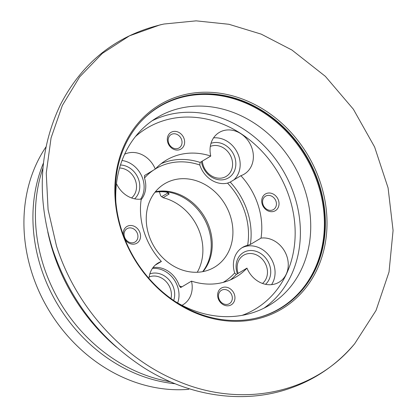 <?xml version="1.0" encoding="UTF-8"?>
<svg xmlns="http://www.w3.org/2000/svg" width="417" height="417" viewBox="0 0 417 417"><rect width="100%" height="100%" fill="white"/><g stroke="black" fill="none" stroke-linecap="round" stroke-linejoin="round"><path stroke-width="0.63" d="M46.011 146.873A151.866 129.072 59.2 0 0 47.866 308.575A151.866 129.072 59.2 0 0 188.38 389.353L189.328 388.79M320.642 183.391A118.975 101.117 -120.8 0 1 202.433 315.601A118.975 101.117 -120.8 0 1 139.695 121.363A118.975 101.117 -120.8 0 1 320.642 183.391M181.984 305.296A24.301 20.652 59.2 0 0 182.995 304.738A24.301 20.652 59.2 0 0 191.486 281.131A68.039 57.822 59.2 0 0 235.986 277.024A68.039 57.822 59.2 0 0 246.968 268.115A24.301 20.652 59.2 0 0 279.051 282.205A24.301 20.652 59.2 0 0 286.244 254.573A24.301 20.652 59.2 0 0 261.026 238.102A68.039 57.822 59.2 0 0 240.875 175.708A24.301 20.652 59.2 0 0 244.159 174.181A24.301 20.652 59.2 0 0 249.449 142.734A24.301 20.652 59.2 0 0 219.264 132.444A24.301 20.652 59.2 0 0 210.773 156.057A68.039 57.822 59.2 0 0 166.279 160.164A68.039 57.822 59.2 0 0 155.291 169.073A24.301 20.652 59.2 0 0 124.647 154.212M210.773 156.057L200.108 162.416L199.811 165.017A24.301 20.652 59.2 0 0 227.531 183.115L230.21 182.073L240.875 175.708M144.501 175.531L155.291 169.073M261.026 238.102L250.362 244.466L247.625 245.332A24.301 20.652 59.2 0 0 242.611 247.359A24.301 20.652 59.2 0 0 234.677 272.968L236.303 274.48L246.968 268.115M191.486 281.131L180.822 287.495L179.357 285.947A24.301 20.652 59.2 0 0 153.003 267.584M155.171 192.028A48.841 41.507 -120.8 0 1 208.636 228.933A48.841 41.507 -120.8 0 1 202.667 271.655M155.015 192.221A48.841 41.507 59.2 0 1 165.898 192.023L168.176 192.67L169.13 193.988L163.11 197.721A48.841 41.507 -120.8 0 1 200.28 233.916A48.841 41.507 -120.8 0 1 197.257 272.254M159.383 191.773L160.665 195.75L161.65 196.699L167.957 192.941A4.858 0.667 162.1 0 0 168.275 192.727M163.11 197.721L161.65 196.699M230.325 215.923A48.607 41.309 59.2 0 0 164.684 183.735A48.607 41.309 59.2 0 0 154.102 246.645A48.607 41.309 59.2 0 0 214.484 267.224A48.607 41.309 59.2 0 0 230.325 215.923M141.144 199.67A24.301 20.652 59.2 0 0 144.49 177.996L144.626 175.432M116.468 183.652A24.301 20.652 59.2 0 0 141.233 199.086A68.039 57.822 59.2 0 0 161.384 261.48A24.301 20.652 59.2 0 0 158.1 263.002A24.301 20.652 59.2 0 0 148.968 278.441M155.197 265.165L161.384 261.48M227.562 183.105L227.531 183.115A66.094 56.17 59.2 0 1 247.625 245.332L247.656 245.321M180.431 287.537L180.822 287.495M155.426 191.716A48.607 41.309 -120.8 0 1 209.647 228.255A48.607 41.309 -120.8 0 1 203.063 271.582M271.561 284.644A24.301 20.652 59.2 0 0 270.378 257.419A24.301 20.652 59.2 0 0 246.009 246.306A24.301 20.652 59.2 0 0 241.797 247.87M262.491 283.445A17.008 14.454 59.2 0 0 266.562 266.52A17.008 14.454 59.2 0 0 247.13 253.833A17.008 14.454 59.2 0 0 243.596 255.256A17.008 14.454 59.2 0 0 238.112 273.396M237.388 273.828A19.437 16.524 -120.8 0 1 247.489 250.888A19.437 16.524 -120.8 0 1 268.074 261.595A19.437 16.524 -120.8 0 1 265.54 284.305M152.398 268.439A24.301 20.652 -120.8 0 1 173.608 278.926A24.301 20.652 -120.8 0 1 177.658 302.945M170.975 298.567A17.008 14.454 59.2 0 0 170.506 289.054A17.008 14.454 59.2 0 0 151.074 276.367A17.008 14.454 59.2 0 0 149.14 276.987M149.833 273.896A19.437 16.524 -120.8 0 1 151.434 273.422A19.437 16.524 -120.8 0 1 169.573 280.479A19.437 16.524 -120.8 0 1 173.68 300.469M140.612 199.154A24.301 20.652 59.2 0 0 141.41 175.395A24.301 20.652 59.2 0 0 122.025 160.498M131.543 197.955A17.008 14.454 59.2 0 0 135.619 181.03A17.008 14.454 59.2 0 0 119.57 168.004M120.466 165.007A19.437 16.524 -120.8 0 1 138.757 179.899A19.437 16.524 -120.8 0 1 134.592 198.815M213.561 137.881A24.301 20.652 -120.8 0 1 237.435 152.81A24.301 20.652 -120.8 0 1 233.864 179.889M202.318 161.098A17.008 14.454 59.2 0 0 222.595 177.877A17.008 14.454 59.2 0 0 226.129 176.448A17.008 14.454 59.2 0 0 231.675 158.496A17.008 14.454 59.2 0 0 210.309 146.43M210.997 143.339A19.437 16.524 -120.8 0 1 212.597 142.864A19.437 16.524 -120.8 0 1 234.807 157.365A19.437 16.524 -120.8 0 1 222.928 179.779A19.437 16.524 -120.8 0 1 201.421 161.634M223.324 287.303A9.721 8.262 -120.8 0 1 234.818 299.39A9.721 8.262 -120.8 0 1 220.708 302.7A9.721 8.262 -120.8 0 1 223.324 287.303M178.935 149.88A9.721 8.262 -120.8 0 1 167.441 137.798A9.721 8.262 -120.8 0 1 181.551 134.482A9.721 8.262 -120.8 0 1 178.935 149.88M123.354 235.152A9.721 8.262 -120.8 0 1 129.635 225.545A9.721 8.262 -120.8 0 1 140.034 232.926A9.721 8.262 -120.8 0 1 136.025 243.611A9.721 8.262 -120.8 0 1 124.97 239.363M262.23 204.262A9.721 8.262 -120.8 0 1 271.884 193.462A9.721 8.262 -120.8 0 1 277.008 209.329A9.721 8.262 -120.8 0 1 262.23 204.262M319.078 183.96A117.761 100.085 59.2 0 0 160.05 105.981A117.761 100.085 59.2 0 0 134.42 258.384A117.761 100.085 59.2 0 0 280.698 308.252A117.761 100.085 59.2 0 0 319.078 183.96M115.858 201.948A109.343 92.928 -120.8 0 1 157.209 117.469A109.343 92.928 -120.8 0 1 304.874 189.876A109.343 92.928 -120.8 0 1 269.241 305.286A109.343 92.928 -120.8 0 1 175.26 301.533M137.521 233.833A7.777 6.609 -120.8 0 1 134.988 242.037A7.777 6.609 -120.8 0 1 125.329 238.748A7.777 6.609 -120.8 0 1 127.023 228.683A7.777 6.609 -120.8 0 1 137.521 233.833M177.465 148.577A7.777 6.609 -120.8 0 1 168.948 143.724A7.777 6.609 -120.8 0 1 171.116 134.566A7.777 6.609 -120.8 0 1 180.775 137.86A7.777 6.609 -120.8 0 1 179.081 147.926A7.777 6.609 -120.8 0 1 177.465 148.577M262.976 204.403A7.777 6.609 -120.8 0 1 265.509 196.198A7.777 6.609 -120.8 0 1 275.168 199.488A7.777 6.609 -120.8 0 1 273.479 209.553A7.777 6.609 -120.8 0 1 262.976 204.403M223.032 289.659A7.777 6.609 -120.8 0 1 231.55 294.511A7.777 6.609 -120.8 0 1 229.386 303.67A7.777 6.609 -120.8 0 1 219.728 300.376A7.777 6.609 -120.8 0 1 221.417 290.31A7.777 6.609 -120.8 0 1 223.032 289.659M56.483 245.999C75.477 306.167 122.619 358.636 177.918 381.159C242.001 408.644 314.116 393.377 354.685 343.728L376.035 310.462L389.019 272.025L393.075 230.471L388.086 187.905L374.622 147.008L353.361 109.202L325.349 76.337L291.936 50.03L261.24 34.142L228.943 24.285L196.136 20.85L163.964 24.024L160.071 24.879L129.468 35.841L102.316 53.412L79.647 76.916L62.347 105.454L51.067 137.923L46.251 173.081L48.08 209.574L56.483 245.999M175.166 383.755A151.866 129.072 -120.8 0 1 43.467 162.964M42.972 167.869L41.893 171.319A153.414 130.385 59.2 0 0 167.066 381.169L170.616 381.857M116.588 347.231A179.477 152.539 -120.8 0 1 53.23 252.374A179.477 152.539 -120.8 0 1 47.767 231.857M161.144 163.683A68.039 57.822 -120.8 0 1 200.108 162.416M230.21 182.073A68.039 57.822 -120.8 0 1 250.362 244.466M236.303 274.48A68.039 57.822 -120.8 0 1 230.45 279.87M167.811 192.492L167.957 192.941A2.429 2.064 59.2 0 0 168.88 194.28M199.811 165.017A66.094 56.17 59.2 0 0 155.484 168.864M153.404 170.199A66.094 56.17 59.2 0 0 144.49 177.996M179.357 285.947A66.094 56.17 59.2 0 0 182.01 286.787M223.199 282.387A66.094 56.17 59.2 0 0 234.677 272.968M135.462 136.557A105.454 89.629 -120.8 0 1 289.518 197.856A105.454 89.629 -120.8 0 1 242.11 315.351M159.888 106.074A117.761 100.085 -120.8 0 1 318.76 184.147A117.761 100.085 -120.8 0 1 280.542 308.345M256.663 318.009A117.5 99.861 59.2 0 0 318.103 184.46A117.5 99.861 59.2 0 0 140.039 122.494M152.158 120.753A109.343 92.928 -120.8 0 1 294.538 196.042A109.343 92.928 -120.8 0 1 263.956 308.168M163.964 24.024C117.438 34.512 82.962 61.325 60.533 104.464C39.219 149.234 36.56 197.439 52.563 249.079C69.53 299.427 99.741 338.839 143.198 367.304C187.791 395.936 241.829 404.401 287.751 389.087C314.246 380.283 336.555 365.162 354.685 343.728"/></g></svg>
